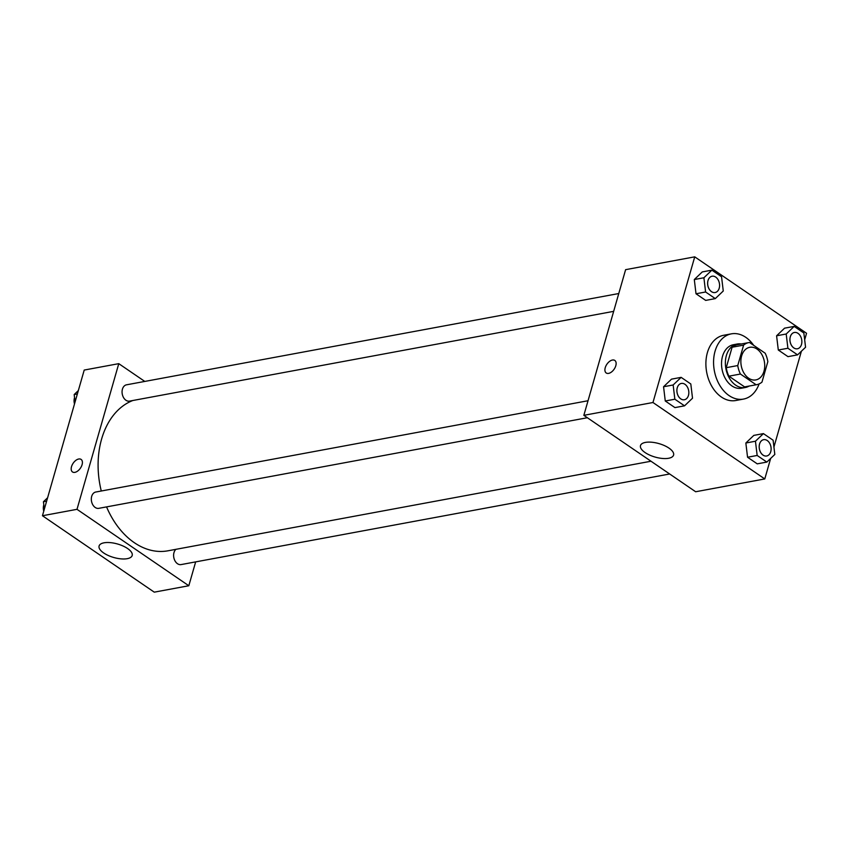 <?xml version="1.0" encoding="UTF-8"?>
<svg xmlns="http://www.w3.org/2000/svg" width="849" height="849" viewBox="0 0 849 849"><rect width="100%" height="100%" fill="white"/><g stroke="black" fill="none" stroke-linecap="round" stroke-linejoin="round"><path stroke-width="1.27" d="M741.612 355.975A16.587 11.748 -100.5 0 1 749.773 347.305A16.587 11.748 -100.5 0 1 764.344 361.483A16.587 11.748 -100.5 0 1 755.822 379.928A16.587 11.748 -100.5 0 1 743.936 373.029A16.587 11.748 -100.5 0 1 741.612 355.975M740.424 374.038L756.119 384.767A21.405 15.155 -100.5 0 0 756.703 384.671A21.405 15.155 -100.5 0 0 761.977 382.114L767.836 361.674A21.405 15.155 -100.5 0 0 765.161 353.205L749.476 342.476A21.405 15.155 -100.5 0 0 748.892 342.572A21.405 15.155 -100.5 0 0 743.618 345.118L737.749 365.558A21.405 15.155 -100.5 0 0 740.424 374.038L728.909 376.171L744.594 386.9L756.119 384.767M743.618 345.118L732.093 347.252L726.235 367.691L737.749 365.558M732.093 347.252A21.405 15.155 -100.5 0 1 737.378 344.705L748.892 342.572M756.703 384.671L745.178 386.804A21.405 15.155 -100.5 0 1 744.594 386.9M728.909 376.171A21.405 15.155 -100.5 0 1 726.235 367.691M741.241 343.994A22.116 15.653 79.5 0 0 737.24 344.004A22.116 15.653 79.5 0 0 725.884 368.615A22.116 15.653 79.5 0 0 745.305 387.505A22.116 15.653 79.5 0 0 749.041 386.093M745.305 387.505L741.474 388.216A22.116 15.653 -100.5 0 1 725.63 379.015A22.116 15.653 -100.5 0 1 722.531 356.283A22.116 15.653 -100.5 0 1 733.409 344.726L737.24 344.004M759.102 383.928A33.175 23.485 -100.5 0 1 743.491 399.083A33.175 23.485 -100.5 0 1 719.729 385.287A33.175 23.485 -100.5 0 1 715.07 351.178A33.175 23.485 -100.5 0 1 731.392 333.848A33.175 23.485 -100.5 0 1 753.679 345.352M743.491 399.083L735.807 400.516A33.175 23.485 -100.5 0 1 712.046 386.719A33.175 23.485 -100.5 0 1 707.397 352.611A33.175 23.485 -100.5 0 1 723.709 335.27L731.392 333.848M804.672 339.833L806.55 333.264L694.737 256.844L652.966 402.511L764.779 478.942L770.659 458.428M773.927 447.041L801.403 351.221M711.876 270.152L702.272 271.924L694.302 279.544L696.01 293.775L705.689 300.397L715.293 298.615L723.263 291.005L721.554 276.763L711.876 270.152L703.895 277.761L705.604 291.992L715.293 298.615M794.165 326.398L784.572 328.17L776.591 335.79L778.3 350.021L787.989 356.644L797.582 354.861L805.563 347.252L803.854 333.01L794.165 326.398L786.195 334.007L787.904 348.249L797.582 354.861M763.421 433.606L753.827 435.388L745.846 443.008L747.555 457.24L757.244 463.851L766.838 462.079L774.819 454.459L773.11 440.228L763.421 433.606L755.451 441.225L757.159 455.457L766.838 462.079M681.131 377.359L671.527 379.142L663.557 386.751L665.266 400.993L674.944 407.605L684.549 405.833L692.519 398.213L690.81 383.981L681.131 377.359L673.151 384.979L674.859 399.21L684.549 405.833M694.737 256.844L625.617 269.664L583.847 415.331L695.66 491.751L764.779 478.942M668.991 448.123A17.213 7.004 16 0 1 673.586 455.085A17.213 7.004 16 0 1 655.11 457.07A17.213 7.004 16 0 1 640.486 445.598A17.213 7.004 16 0 1 651.682 442.223A17.213 7.004 16 0 1 668.991 448.123M583.847 415.331L652.966 402.511M614.814 360.432A7.599 4.394 -55.6 0 0 612.437 360.04A7.599 4.394 124.4 0 1 614.803 360.432A7.599 4.394 124.4 0 1 614.145 369.188A7.599 4.394 124.4 0 1 606.228 372.987A7.599 4.394 124.4 0 1 605.91 365.94A7.599 4.394 124.4 0 1 612.426 360.029A7.599 4.394 -55.6 0 0 605.91 365.94A7.599 4.394 -55.6 0 0 606.228 372.987M101.275 491.009A77.408 54.803 -100.5 0 1 101.615 439.039A77.408 54.803 -100.5 0 1 132.858 400.505M651.003 461.23L167.911 550.81A77.408 54.803 -100.5 0 1 106.56 506.895M588.039 400.739L95.767 492.027A8.299 5.869 79.5 0 0 91.512 501.25A8.299 5.869 79.5 0 0 98.792 508.339L587.37 417.729M613.668 311.35L129.536 401.121A8.299 5.869 -100.5 0 1 123.593 397.672A8.299 5.869 -100.5 0 1 122.436 389.15A8.299 5.869 -100.5 0 1 126.512 384.82L618.772 293.531M669.659 473.986L181.092 564.585A8.299 5.869 -100.5 0 1 175.149 561.136A8.299 5.869 -100.5 0 1 173.981 552.603A8.299 5.869 -100.5 0 1 175.945 549.324M118.775 363.659L77.004 509.326L188.818 585.746L154.263 592.156L42.45 515.736L84.221 370.058L118.775 363.659L144.786 381.424M188.818 585.746L195.663 561.879M104.034 542.808A17.213 7.004 16 0 1 123.009 545.992A17.213 7.004 16 0 1 132.189 555.479A17.213 7.004 16 0 1 113.702 557.475A17.213 7.004 16 0 1 99.089 545.992A17.213 7.004 16 0 1 104.034 542.808M42.45 515.736L77.004 509.326M81.09 459.415A7.599 4.394 -55.6 0 0 71.518 466.663A7.599 4.394 124.4 0 1 81.09 459.405A7.599 4.394 124.4 0 1 80.422 468.16A7.599 4.394 124.4 0 1 72.505 471.959A7.599 4.394 124.4 0 1 71.518 466.663A7.599 4.394 -55.6 0 0 72.505 471.97M47.597 497.779L43.437 501.748L44.328 509.167M43.437 501.748L46.631 501.165M43.755 511.194A8.299 5.869 -100.5 0 1 43.692 505.261A8.299 5.869 -100.5 0 1 43.819 504.868M78.341 390.572L74.181 394.541L75.073 401.959M74.181 394.541L77.376 393.947M74.5 403.975A8.299 5.869 -100.5 0 1 74.436 398.054A8.299 5.869 -100.5 0 1 74.553 397.661M684.368 399.741A8.299 5.869 -100.5 0 1 684.347 399.752A8.299 5.869 -100.5 0 1 678.415 396.303A8.299 5.869 -100.5 0 1 677.247 387.77A8.299 5.869 -100.5 0 1 681.322 383.44A8.299 5.869 -100.5 0 1 681.344 383.44L681.354 383.43A8.299 5.869 -100.5 0 1 688.645 390.519A8.299 5.869 -100.5 0 1 684.379 399.741A8.299 5.869 -100.5 0 1 678.436 396.292A8.299 5.869 -100.5 0 1 677.279 387.77A8.299 5.869 -100.5 0 1 681.354 383.43M671.527 379.142L663.557 386.751L673.151 384.979M663.557 386.751L665.266 400.993L674.859 399.21M665.266 400.993L674.944 407.605M766.679 455.987L766.647 455.998A8.299 5.869 -100.5 0 1 766.647 455.998A8.299 5.869 -100.5 0 1 760.704 452.549A8.299 5.869 -100.5 0 1 759.547 444.016A8.299 5.869 -100.5 0 1 763.622 439.686A8.299 5.869 -100.5 0 1 763.633 439.686L763.654 439.676A8.299 5.869 -100.5 0 1 770.934 446.765A8.299 5.869 -100.5 0 1 766.679 455.987A8.299 5.869 -100.5 0 1 760.736 452.538A8.299 5.869 -100.5 0 1 759.568 444.016A8.299 5.869 -100.5 0 1 763.654 439.676M753.827 435.388L745.846 443.008L755.451 441.225M745.846 443.008L747.555 457.24L757.159 455.457M747.555 457.24L757.244 463.851M715.091 292.534L715.123 292.534A8.299 5.869 -100.5 0 1 709.18 289.084A8.299 5.869 -100.5 0 1 708.024 280.552A8.299 5.869 -100.5 0 1 712.067 276.222A8.299 5.869 -100.5 0 1 712.088 276.222A8.299 5.869 -100.5 0 1 719.39 283.301A8.299 5.869 -100.5 0 1 715.123 292.534A8.299 5.869 -100.5 0 1 715.091 292.534A8.299 5.869 -100.5 0 1 709.148 289.084A8.299 5.869 -100.5 0 1 707.992 280.563A8.299 5.869 -100.5 0 1 712.099 276.222L712.067 276.222M702.272 271.924L694.302 279.544L703.895 277.761M694.302 279.544L696.01 293.775L705.604 291.992M696.01 293.775L705.689 300.397M790.281 336.809A8.299 5.869 -100.5 0 1 794.367 332.479A8.299 5.869 -100.5 0 1 794.377 332.468A8.299 5.869 -100.5 0 1 801.679 339.558A8.299 5.869 -100.5 0 1 797.423 348.78A8.299 5.869 -100.5 0 1 797.391 348.78A8.299 5.869 -100.5 0 1 791.448 345.331A8.299 5.869 -100.5 0 1 790.281 336.809M784.572 328.17L776.591 335.79L786.195 334.007M776.591 335.79L778.3 350.021L787.904 348.249M778.3 350.021L787.989 356.644M797.391 348.78L797.423 348.78A8.299 5.869 -100.5 0 1 791.48 345.331A8.299 5.869 -100.5 0 1 790.313 336.798A8.299 5.869 -100.5 0 1 794.399 332.468L794.367 332.479"/></g></svg>
